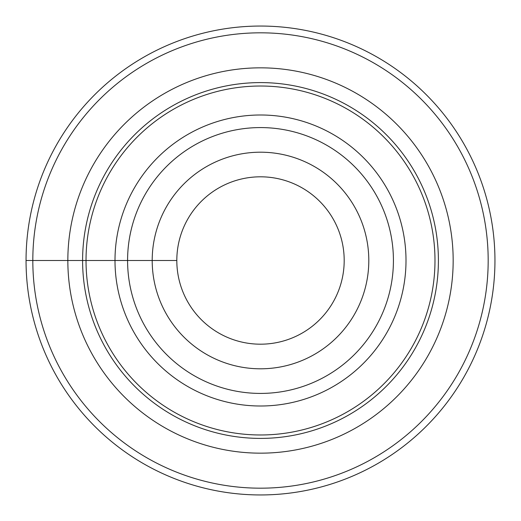<?xml version="1.0" encoding="UTF-8"?>
<svg xmlns="http://www.w3.org/2000/svg" width="521" height="521" viewBox="0 0 521 521"><rect width="100%" height="100%" fill="white"/><g stroke="black" fill="none" stroke-linecap="round" stroke-linejoin="round"><path stroke-width="0.78" d="M86.024 260.5A174.476 174.476 0 0 1 347.741 109.397A174.476 174.476 0 0 1 347.741 411.603A174.476 174.476 0 0 1 86.024 260.5M114.998 260.5A145.502 145.502 0 0 1 333.251 134.49A145.502 145.502 0 0 1 333.251 386.51A145.502 145.502 0 0 1 114.998 260.5M32.816 260.5A227.684 227.684 0 0 1 374.338 63.321A227.684 227.684 0 0 1 374.338 457.679A227.684 227.684 0 0 1 32.816 260.5M26.05 260.5A234.45 234.45 0 0 1 260.5 26.05A234.45 234.45 0 0 1 494.95 260.5A234.45 234.45 0 0 1 260.5 494.95A234.45 234.45 0 0 1 26.05 260.5L176.814 260.5A83.686 83.686 0 0 1 302.343 188.022A83.686 83.686 0 0 1 302.343 332.978A83.686 83.686 0 0 1 176.814 260.5M152.197 260.5A108.303 108.303 0 0 1 314.651 166.707A108.303 108.303 0 0 1 314.651 354.293A108.303 108.303 0 0 1 152.197 260.5M82.598 260.5A177.902 177.902 0 0 1 349.454 106.434A177.902 177.902 0 0 1 349.454 414.566A177.902 177.902 0 0 1 82.598 260.5M67.841 260.5A192.659 192.659 0 0 1 356.833 93.65A192.659 192.659 0 0 1 356.833 427.35A192.659 192.659 0 0 1 67.841 260.5M127.586 260.5A132.914 132.914 0 0 1 326.96 145.392A132.914 132.914 0 0 1 326.96 375.608A132.914 132.914 0 0 1 127.586 260.5"/></g></svg>
